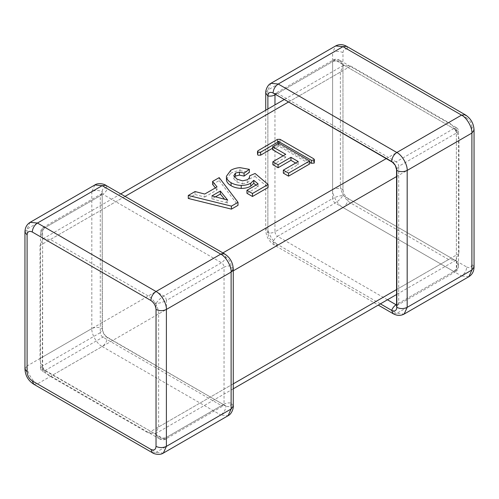 <?xml version="1.0" encoding="UTF-8"?>
<svg xmlns="http://www.w3.org/2000/svg" width="499" height="499" viewBox="0 0 499 499"><rect width="100%" height="100%" fill="white"/><g stroke="black" fill="none" stroke-linecap="round" stroke-linejoin="round"><path stroke-width="0.37" stroke-dasharray="2.5 1.87" d="M458.512 131L456.373 133.058C456.205 131.162 455.344 129.671 453.784 128.58L456.635 127.75M339.619 60.192L333.369 59.936L332.608 61.608C336.064 60.186 339.513 61.184 342.969 64.602L339.619 60.192L456.685 127.775L456.373 130.071L458.512 130.95L458.512 266.123L456.373 261.021C457.602 265.718 456.741 269.204 453.784 271.481L455.612 271.662L397.959 304.951L396.574 304.983M458.394 265.699C458.693 268.1 457.77 270.09 455.624 271.656L458.512 266.123M387.474 299.774L277.544 236.308L335.197 203.018C338.484 200.935 341.079 198.44 342.969 195.546C339.513 195.739 336.064 196.731 332.608 198.533C332.777 200.436 333.638 201.927 335.197 203.018L453.784 271.481L396.125 304.77M380.4 303.854L273.059 241.884C269.94 239.701 268.213 236.713 267.882 232.914L267.882 108.975M448.601 259.524L350.735 203.018C345.607 200.598 339.913 190.73 340.38 185.085L340.38 72.074L343.412 65.369L350.735 66.093L448.601 122.598C453.728 125.018 459.423 134.886 458.961 140.537L458.961 253.548L455.924 260.247L448.601 259.524L148.265 432.92L155.588 433.65L158.62 426.944L233.264 383.85M233.264 270.838L158.62 313.933L158.62 426.944M158.62 313.933C159.087 308.282 153.393 298.421 148.265 295.994L50.399 239.495L43.076 238.765L40.039 245.471L340.38 72.074M340.38 185.085L40.039 358.482L40.039 245.471M40.039 358.482C39.577 364.133 45.272 373.994 50.399 376.421L148.265 432.92M159.381 438.827L42.315 371.237L42.627 237.998L156.031 303.473C159.487 303.28 162.936 302.282 166.392 300.479C166.223 298.583 165.362 297.086 163.803 295.994C160.516 298.084 157.921 300.573 156.031 303.473L156.031 434.417L159.381 438.827L165.631 439.083L166.392 437.405C162.936 438.827 159.487 437.835 156.031 434.417L40.488 368.069L40.488 232.896L42.627 237.998C41.398 233.301 42.259 229.814 45.216 227.532L43.388 227.351L40.488 232.896M40.488 368.012L42.627 365.954C42.795 367.85 43.656 369.347 45.216 370.439L42.365 371.262M105.838 185.316L107.36 188.666L225.941 257.128C229.06 259.312 230.788 262.306 231.118 266.098L231.118 403.024C230.788 406.442 229.06 407.44 225.941 406.018L107.36 337.555C104.235 335.372 102.507 332.384 102.176 328.585L102.176 191.66C102.507 188.242 104.235 187.244 107.36 188.666C106.318 191.179 104.827 193.038 102.875 194.248L221.456 262.711C223.409 261.501 224.899 259.642 225.941 257.128L224.425 253.779M215.474 196.831L211.925 198.876L227.606 203.031L227.606 200.043M211.925 198.876L211.925 195.889M227.606 203.031L224.538 199.226M188.279 198.452L195.047 194.548L195.047 191.554M195.047 194.548L204.733 197.036L204.733 194.042M204.733 197.036L217.053 189.919L217.053 186.932M217.053 189.919L215.406 187.886M212.599 184.412L219.198 180.601L219.198 177.613M219.198 180.601L238.011 205.326M314.251 163.073L313.89 161.869L280.058 142.334L277.456 142.34L258.039 153.692L257.509 154.434M277.469 140.843L277.469 143.837L309.679 162.294M277.469 143.837L278.766 144.585L278.766 143.219M272.635 148.166L278.766 144.585M234.349 176.958L233.775 178.773L233.775 175.785M233.775 178.773L237.025 182.129L237.025 179.141M237.025 182.129L242.551 183.85L242.551 180.863M242.551 183.85L247.286 182.759L247.286 179.771M247.286 182.759C249.007 181.642 249.781 180.332 249.594 178.829L249.594 175.841M249.594 178.829L255.083 176.465L255.083 173.471M255.083 176.465L268.094 187.468M246.949 193.294L258.089 186.863L258.089 183.875M258.089 186.863L255.956 185.104M226.421 179.241L230.738 173.334L230.738 170.34M230.738 173.334C233.295 171.812 236.376 170.914 239.988 170.639L239.988 167.645M239.988 170.639L249.363 172.336M272.635 149.75L278.86 146.157L309.679 163.946M278.86 146.157L278.86 143.169M283.338 173.134L298.24 164.533L298.24 161.539M298.24 164.533L295.651 163.036M272.872 164.739L285.734 157.31L285.734 154.322M285.734 157.31L283.145 155.813M342.969 64.602L456.373 130.071L456.373 261.021L342.969 195.546L342.969 64.602M396.574 169.336L398.713 166.348L398.713 303.273L456.373 269.99L456.373 133.058L398.713 166.348C398.551 164.452 397.691 162.955 396.125 161.863L453.784 128.58L335.197 60.117L277.544 93.4L396.125 161.863L392.464 162.225M274.955 94.897L332.608 61.608L332.608 198.533L274.955 231.823L274.955 104.89M270.913 83.308L267.882 90.013L267.882 226.939C267.42 232.584 273.115 242.452 278.236 244.878L274.575 245.24L273.059 241.884C274.101 239.377 275.591 237.518 277.544 236.308C275.984 235.216 275.124 233.719 274.955 231.823C272.934 232.908 270.577 233.276 267.882 232.914L265.736 229.927L265.736 110.21M274.993 94.405L275.716 93.219L277.544 93.4L273.882 93.762M396.549 306.554L398.713 303.273L396.574 306.261M346.63 46.301L348.146 49.651C345.021 48.228 343.3 49.226 342.969 52.638L342.969 189.57C343.3 193.363 345.021 196.35 348.146 198.533L466.727 266.996C466.397 270.795 464.669 273.783 461.55 275.966L342.969 207.503C337.842 205.083 332.147 195.215 332.608 189.57L332.608 52.638L267.882 90.013L265.736 93.001M342.969 189.57C339.513 187.955 336.064 187.955 332.608 189.57L267.882 226.939L265.736 229.927C266.054 236.532 268.998 241.635 274.575 245.24L378.254 305.095M348.146 198.533C347.815 202.332 346.088 205.32 342.969 207.503L278.236 244.878L396.824 313.341L393.162 313.703M468.873 276.696L461.55 275.966L396.824 313.341L404.146 314.064M342.969 52.638C339.513 51.029 336.064 51.029 332.608 52.638L335.646 45.933M466.727 266.996C469.852 268.418 471.574 267.427 471.904 264.008L474.05 266.996M471.904 264.008L471.904 127.083L474.05 130.071M471.904 127.083C471.574 123.284 469.852 120.296 466.727 118.113L465.211 114.764M466.727 118.113L348.146 49.651M396.574 289.563L458.961 253.548M350.735 203.018L50.399 376.421M458.961 140.537L396.574 176.552M448.601 122.598L386.214 158.62M222.903 252.906L148.265 295.994M350.735 66.093L288.347 102.114M125.037 196.4L50.399 239.495M233.264 269.092L231.118 266.098C228.423 265.742 226.066 266.104 224.045 267.196L224.045 404.121L166.392 437.405L166.392 300.479L224.045 267.196C223.876 265.293 223.016 263.803 221.456 262.711L163.803 295.994L45.216 227.532L102.875 194.248L101.041 194.067L43.388 227.351C41.879 227.737 39.976 231.842 40.606 233.32M42.627 229.029L42.627 365.954L100.287 332.671L100.287 195.739L102.451 192.464L100.287 195.739L42.627 229.029M45.216 370.439L163.803 438.902L221.456 405.618L102.875 337.156C101.309 336.064 100.449 334.567 100.287 332.671L102.426 329.677L102.176 328.585C98.727 326.97 95.278 326.97 91.822 328.585C91.361 334.236 97.055 344.098 102.176 346.524C105.301 344.341 107.029 341.347 107.36 337.555L106.537 336.788L102.875 337.156L45.216 370.439M94.854 184.954L91.822 191.66C95.278 190.044 98.727 190.044 102.176 191.66L102.426 329.677L103.723 333.669L106.537 336.788L225.941 406.018C225.61 409.81 223.883 412.804 220.764 414.987L228.087 415.711M159.062 438.496C160.803 439.962 164.701 440.162 165.643 439.076L223.284 405.799L221.456 405.618L225.373 405.381L223.284 405.799L224.045 404.121C226.066 403.036 228.423 402.668 231.118 403.024L233.264 406.018M91.822 191.66L91.822 328.585L27.096 365.954L27.096 229.029L91.822 191.66M102.176 346.524L220.764 414.987L156.031 452.356L37.45 383.893L102.176 346.524M33.789 384.255L37.45 383.893C32.329 381.467 26.634 371.605 27.096 365.954L24.95 368.942M24.95 232.016L27.096 229.029L30.127 222.323M152.37 452.718L156.031 452.356L163.354 453.08M277.456 142.34L277.456 139.352M280.058 142.334L280.058 139.346M313.89 161.869L313.89 158.882M258.039 153.692L258.039 150.704M456.591 127.85C457.87 128.555 458.475 129.603 458.406 130.994M339.938 60.516C338.197 59.057 334.299 58.857 333.357 59.942L275.716 93.219L273.627 93.637M455.924 260.247L396.574 294.516M233.264 388.802L155.588 433.65M343.412 65.369L284.056 99.638M120.746 193.924L43.076 238.765M40.594 368.025C40.612 369.547 41.217 370.595 42.409 371.169"/><path stroke-width="0.75" d="M267.882 108.975L267.882 95.989C268.213 92.577 269.94 91.579 273.059 93.001L391.64 161.464C394.765 163.647 396.493 166.635 396.824 170.433L396.824 307.359C396.493 310.777 394.765 311.769 391.64 310.347L380.4 303.854M227.606 200.043L211.925 195.889L220.333 191.036L227.606 200.043M224.538 199.226L220.333 194.024L220.333 191.036M220.333 194.024L215.474 196.831M238.011 202.332L238.011 205.326L231.43 209.125L188.279 198.452L188.279 195.465L231.43 206.131L238.011 202.332L219.198 177.613L212.599 181.424L217.053 186.932L204.733 194.042L195.047 191.554L188.279 195.465M215.406 187.886L212.599 184.412L212.599 181.424M231.43 209.125L231.43 206.131M280.058 139.346L277.456 139.352L258.039 150.704L257.509 151.447L258.052 152.201L260.64 152.189L278.766 141.591L277.469 140.843L311.395 160.285L314.251 160.079L314.426 159.63L314.251 163.073L313.89 158.882L280.058 139.346M309.679 162.294L311.395 163.273L314.251 163.073M278.766 143.219L278.766 141.591M257.509 151.447L257.509 154.434L258.052 155.189L260.64 155.183L272.635 148.166M249.363 169.348L249.363 172.336L244.086 176.085L244.086 173.097L249.363 169.348L239.988 167.645C236.376 167.92 233.295 168.818 230.738 170.34L226.421 176.253L226.471 177.513C227.057 179.521 228.586 181.256 231.056 182.709C233.856 184.356 237.237 185.26 241.21 185.416C244.903 185.428 248.072 184.699 250.729 183.22L253.779 180.32L258.089 183.875L246.949 190.306L252.475 193.5L268.094 184.48L255.083 173.471L249.594 175.841C249.781 177.345 249.007 178.654 247.286 179.771L242.551 180.863L237.025 179.141L233.775 175.785L235.409 173.109L239.433 172.13L244.086 173.097M244.086 176.085L239.433 175.124L239.433 172.13M239.433 175.124L235.409 176.097L235.409 173.109M235.409 176.097L234.349 176.958M252.475 193.5L252.475 196.487L268.094 187.468L268.094 184.48M252.475 196.487L246.949 193.294L246.949 190.306M255.956 185.104L253.779 183.308L253.779 180.32M253.779 183.308L250.729 186.208L250.729 183.22M250.729 186.208C248.072 187.686 244.903 188.416 241.21 188.404L241.21 185.416M241.21 188.404C237.237 188.248 233.856 187.35 231.056 185.697L231.056 182.709M231.056 185.697C228.586 184.243 227.057 182.509 226.471 180.501L226.471 177.513M226.471 180.501L226.421 176.253M309.679 160.959L278.86 143.169L272.635 146.756L285.734 154.322L272.872 161.745L278.08 164.757L290.948 157.328L298.24 161.539L283.338 170.147L288.553 173.153L309.679 160.959L309.679 163.946L288.553 176.147L288.553 173.153M288.553 176.147L283.338 173.134L283.338 170.147M295.651 163.036L290.948 160.322L290.948 157.328M290.948 160.322L278.08 167.745L278.08 164.757M278.08 167.745L272.872 164.739L272.872 161.745M283.145 155.813L272.635 149.75L272.635 146.756M396.574 304.515L396.125 304.77L387.474 299.774M274.955 104.89L274.993 94.405M275.398 94.642L274.955 94.897C272.934 95.983 270.577 96.344 267.882 95.989L265.736 93.001C265.337 91.866 266.784 85.242 270.913 83.308L335.646 45.933L342.969 46.663L278.236 84.032L270.913 83.308M392.464 162.225L391.64 161.464C391.971 157.665 393.699 154.678 396.824 152.494L278.236 84.032C275.117 86.215 273.39 89.202 273.059 93.001L392.464 162.225L395.277 165.344L396.824 170.433C400.273 172.043 403.722 172.043 407.178 170.433C407.639 164.782 401.945 154.915 396.824 152.494L461.55 115.126C466.671 117.546 472.366 127.413 471.904 133.058L471.904 269.99L468.873 276.696C472.235 274.575 473.963 271.344 474.05 266.996L471.904 269.99L407.178 307.359C403.722 308.968 400.273 308.968 396.824 307.359L396.58 306.461M396.574 304.983L396.125 304.77C394.173 305.981 392.682 307.839 391.64 310.347L393.162 313.703L378.254 305.095M393.162 313.703C396.967 315.792 400.628 315.917 404.146 314.064L407.178 307.359L407.178 170.433L471.904 133.058L474.05 130.071L474.05 266.996M474.05 130.071C473.732 123.465 470.788 118.363 465.211 114.764L461.55 115.126L342.969 46.663L346.63 46.301C342.819 44.205 339.158 44.08 335.646 45.933M233.264 383.85L396.574 289.563M396.574 176.552L233.264 270.838M386.214 158.62L222.903 252.906M288.347 102.114L125.037 196.4M94.854 184.954C98.596 182.341 105.058 184.399 105.838 185.316L102.176 185.678L94.854 184.954L30.127 222.323L37.45 223.047L102.176 185.678L220.764 254.141L224.425 253.779C229.983 257.353 232.927 262.455 233.264 269.092L233.264 406.018C233.663 407.147 232.216 413.777 228.087 415.711L231.118 409.005L233.264 406.018M156.031 446.374L156.031 309.449C155.7 305.656 153.979 302.662 150.854 300.479C151.185 296.687 152.912 293.693 156.031 291.51L37.45 223.047C34.331 225.23 32.603 228.224 32.273 232.016C29.148 230.594 27.426 231.592 27.096 235.01L27.096 371.936C27.426 375.728 29.148 378.722 32.273 380.905L150.854 449.368C153.979 450.79 155.7 449.792 156.031 446.374C159.487 447.99 162.936 447.99 166.392 446.374L231.118 409.005L231.118 272.08L233.264 269.092M156.031 309.449C159.487 311.064 162.936 311.064 166.392 309.449L231.118 272.08C231.58 266.429 225.885 256.567 220.764 254.141L156.031 291.51C161.158 293.936 166.853 303.797 166.392 309.449L166.392 446.374L163.354 453.08C159.611 455.693 153.149 453.635 152.37 452.718L33.789 384.255C28.231 380.681 25.281 375.579 24.95 368.942L24.95 232.016L27.096 235.01M27.096 371.936L24.95 368.942M32.273 380.905L33.789 384.255M150.854 449.368L152.37 452.718M150.854 300.479L32.273 232.016M311.395 163.273L311.395 160.285M260.64 155.183L260.64 152.189M396.574 169.336L396.574 306.261M265.736 110.21L265.736 93.001M465.211 114.764L346.63 46.301M404.146 314.064L468.873 276.696M396.574 294.516L233.264 388.802M284.056 99.638L120.746 193.924M105.838 185.316L224.425 253.779M30.127 222.323C26.765 224.444 25.037 227.675 24.95 232.016M228.087 415.711L163.354 453.08"/></g></svg>
